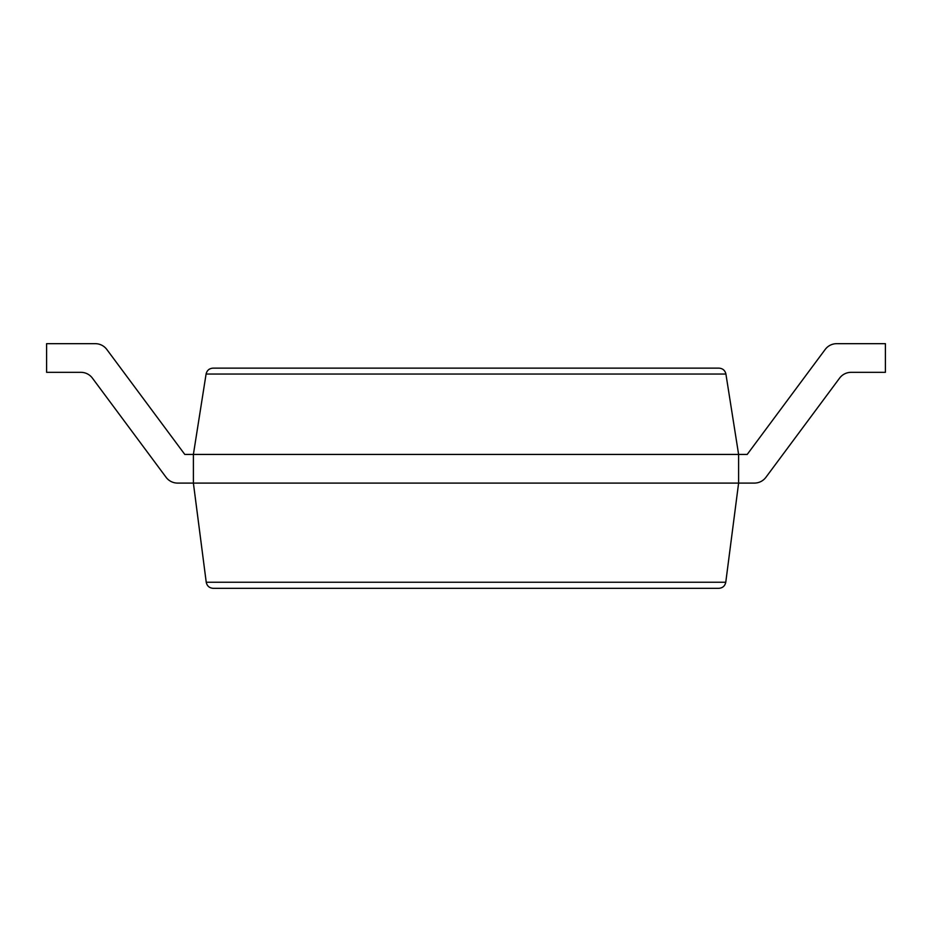 <?xml version="1.0" encoding="UTF-8"?>
<svg xmlns="http://www.w3.org/2000/svg" width="932" height="932" viewBox="0 0 932 932"><rect width="100%" height="100%" fill="white"/><g stroke="black" fill="none" stroke-linecap="round" stroke-linejoin="round"><path stroke-width="1.4" d="M92.408 378.124L166.082 477.3L92.408 378.124A14.33 14.33 0 0 0 80.898 372.334L46.6 372.334L46.6 343.675L95.309 343.675A14.33 14.33 0 0 1 106.819 349.465L184.792 454.432L193.39 454.432L206.089 374.035C206.951 370.388 209.257 368.431 212.997 368.14L719.003 368.14C722.743 368.431 725.049 370.388 725.912 374.035L738.61 454.432L738.61 483.091L725.772 582.232C724.968 585.983 722.661 588.022 718.84 588.325L213.16 588.325C209.339 588.022 207.032 585.983 206.228 582.232L725.772 582.232M839.592 378.124L765.918 477.3L839.592 378.124A14.33 14.33 0 0 1 851.102 372.334L885.4 372.334L885.4 343.675L836.691 343.675A14.33 14.33 0 0 0 825.181 349.465L747.208 454.432L193.39 454.432L193.39 483.091L206.228 582.232M166.082 477.3A14.33 14.33 0 0 0 177.593 483.091L754.407 483.091A14.33 14.33 0 0 0 765.918 477.3M46.6 343.675L95.309 343.675M106.819 349.465L184.792 454.432M825.181 349.465L747.208 454.432M738.61 483.091L754.407 483.091M206.089 374.035L725.912 374.035"/></g></svg>
